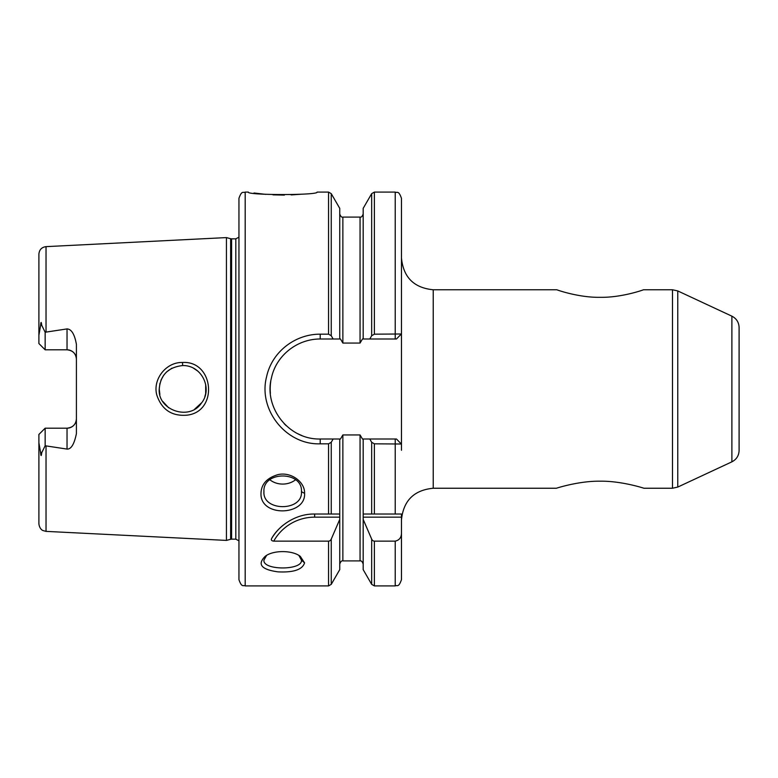 <?xml version="1.0" encoding="UTF-8"?>
<svg xmlns="http://www.w3.org/2000/svg" width="778" height="778" viewBox="0 0 778 778"><rect width="100%" height="100%" fill="white"/><g stroke="black" fill="none" stroke-linecap="round" stroke-linejoin="round"><path stroke-width="1.17" d="M731.884 461.831C736.484 459.458 738.886 455.675 739.1 450.501L739.1 327.499C738.886 322.325 736.484 318.542 731.884 316.169L731.884 461.831L677.764 487.067L677.764 290.933L672.484 289.766L643.474 289.766C643.464 289.902 621.408 297.721 600.169 297.313C578.929 297.721 556.873 289.902 556.854 289.766L433.229 289.766C413.935 287.879 403.354 277.299 401.467 258.004M643.921 488.244C643.824 488.185 621.34 480.862 600.169 481.193C578.997 480.862 556.513 488.185 556.406 488.244C556.513 488.185 578.997 480.862 600.169 481.193C621.34 480.862 643.824 488.185 643.921 488.244L672.484 488.244L672.484 289.766M556.406 488.244L433.229 488.244L433.229 289.766M374.383 334.17L371.67 335.726L369.783 338.994L396.469 338.994L401.322 333.995L374.383 334.17L374.383 192.088L395.224 192.088C397.072 193.284 398.501 189.793 401.467 198.341L401.467 450.258M401.467 517.146L401.467 514.025L363.18 514.025L363.18 517.146L401.467 517.146L401.467 579.659L401.467 517.146M369.783 439.006L371.67 442.283L374.383 443.83L401.322 444.005L396.469 439.006L362.46 439.006L360.058 434.941L342.865 434.941L340.463 439.006L320.205 439.006C287.996 439.774 263.868 406.797 271.376 378.254C275.772 356.188 296.622 338.916 320.205 338.994L333.14 338.994L331.253 335.726L331.253 193.654L339.743 208.358L339.743 338.994L340.463 338.994L342.865 343.059L360.058 343.059L362.46 338.994L369.783 338.994M270.744 381.599A50.006 50.006 0 0 0 270.394 393.405M284.106 423.611A50.006 50.006 0 0 0 286.294 425.751M297.789 433.706A50.006 50.006 0 0 0 301.776 435.495M298.927 555.492L301.456 560.102C302.905 570.556 262.478 570.566 263.936 560.092L266.562 555.434M304.577 562.864L300.279 556.367C292.421 550.046 273.136 550.027 265.24 556.299C257.051 564.342 261.262 569.535 277.882 571.849C293.501 572.657 302.399 569.661 304.577 562.864L301.456 560.102M331.253 335.726L328.54 334.17L320.205 334.17C295.018 334.063 271.814 351.957 266.553 376.892C258.004 409.588 285.964 445.045 320.205 443.83L328.54 443.83L331.253 442.283L333.14 439.006M283.192 525.16A50.006 50.006 0 0 0 271.648 538.512C277.629 527.309 294.395 513.665 314.652 514.025L314.652 517.146L339.743 517.146L339.743 519.393L331.253 539.105A4.075 3.141 89.4 0 1 328.54 541.128L328.54 585.912L245.187 585.912C243.339 584.716 241.909 588.207 238.943 579.659L238.943 198.341C241.909 189.793 243.339 193.284 245.187 192.088L245.187 585.912M328.54 541.128L273.739 541.128A46.884 46.884 0 0 1 314.652 517.146M271.648 538.512C270.88 540.01 271.571 540.885 273.739 541.128M314.652 514.025L339.743 514.025L339.743 517.146M304.577 493.349C305.054 481.864 290.846 471.507 277.892 474.648C265.843 478.266 260.231 485.414 261.068 496.072C263.577 517.38 305.958 514.958 304.577 493.349L301.456 491.696C302.905 511.603 262.478 511.623 263.936 491.677C262.487 470.778 302.905 470.729 301.456 491.696M300.843 194.257L291.147 194.918M284.388 195.093L273 194.86M265.794 194.374L253.998 192.993M245.187 192.088L248.318 192.088C246.169 195.356 319.213 195.366 317.084 192.088L328.54 192.088L328.54 334.17M295.484 479.812A18.75 15.9 0 0 1 269.898 479.793M401.467 532.949C401.458 537.452 399.377 540.185 395.224 541.128L374.383 541.128A4.075 3.141 90.6 0 1 371.67 539.105L363.18 519.393L363.18 517.146M363.18 519.393L363.18 569.642L371.67 584.356L374.383 585.912L395.224 585.912C397.072 584.716 398.501 588.207 401.467 579.659M363.18 439.006L363.18 514.025M401.322 444.005L396.469 439.006M339.743 519.393L339.743 569.642L331.253 584.356L331.253 539.105M339.743 439.006L339.743 514.025M401.322 333.995L396.469 338.994M374.383 192.088L371.67 193.654L363.18 208.358L363.18 338.994M333.14 338.994L339.743 338.994M76.409 418.817C75.933 424.428 72.811 427.56 67.034 428.192A9.375 9.375 0 0 0 76.409 418.817A9.375 9.375 0 0 1 67.034 428.192L67.034 449.081C71.129 449.344 74.25 444.189 76.409 433.638L76.409 344.362C74.61 334.277 71.488 329.133 67.034 328.919L67.034 349.808A9.375 9.375 0 0 1 76.409 359.183C75.933 353.572 72.811 350.45 67.034 349.808L45.153 349.808L45.153 332.235L67.034 328.919M45.153 428.192L45.153 445.765L41.701 452.796C41.292 456.637 40.913 456.472 40.553 452.281L38.9 442.76L38.9 434.445L45.153 428.192L67.034 428.192M67.034 449.081L45.153 445.765M46.028 332.002L46.028 246.636C41.672 247.239 39.299 249.738 38.9 254.124L38.9 343.555L45.153 349.808M38.9 335.24L40.553 325.719C40.913 321.528 41.292 321.363 41.701 325.204L45.153 332.235M38.9 442.76L38.9 523.876C39.697 529.692 43.14 530.586 43.014 530.567L46.028 531.374L226.437 540.409L226.437 237.591L46.028 246.636M40.544 451.95L41.701 452.796M182.499 362.48C166.015 361.964 152.42 379.499 156.835 395.136C161.756 409.695 171.792 416.376 186.953 415.17C218.599 411.795 214.096 360.477 182.499 362.48L182.645 365.563C201.901 365.047 213.153 389.058 201.337 403.199C189.589 421.112 157.623 410.317 159.218 389.029C160.433 374.977 168.252 367.158 182.645 365.563M205.635 393.726L204.838 396.654M159.918 383.398L159.237 389L159.879 394.427M162.913 401.594L168.622 407.76M194.714 409.111L201.697 402.703M205.684 393.493L205.684 384.488M197.855 371.135L193.605 368.266M171.967 368.15L166.667 371.874M163.672 375.288L160.929 380.248M231.601 238.846L235.812 238.846L235.812 539.154L231.601 539.154L231.601 238.846L230.628 238.72L230.628 539.29L226.437 540.409M238.943 229.471L238.943 548.539M328.54 443.83L328.54 514.025M371.67 442.283L371.67 514.025M374.383 443.83L374.383 514.025M395.224 439.006L395.224 514.025M331.253 442.283L331.253 514.025M395.224 338.994L395.224 192.088M371.67 193.654L371.67 335.726M320.205 439.006L320.205 443.83M320.205 338.994L320.205 334.17M395.224 541.128L395.224 585.912M374.383 541.128L374.383 585.912M371.67 539.105L371.67 584.356M339.743 213.969C340.628 216.44 341.678 217.48 342.865 217.091L342.865 343.059M342.865 217.091L360.058 217.091L360.058 343.059M360.058 434.941L360.058 560.909C361.274 560.539 362.315 561.58 363.18 564.031M342.865 434.941L342.865 560.909L360.058 560.909M40.553 325.719L41.701 325.204M46.028 445.998L46.028 531.374M731.884 316.169L677.764 290.933M677.764 487.067L672.484 488.244M433.229 488.244C413.945 490.121 403.354 500.701 401.467 519.996M328.54 585.912L331.253 584.356M331.253 193.654L328.54 192.088M360.058 217.091C361.274 217.461 362.315 216.42 363.18 213.969M342.865 560.909C341.698 560.51 340.657 561.551 339.743 564.031M230.628 238.72L226.437 237.591M230.628 539.29L231.601 539.154M235.812 539.154L238.943 540.836M235.812 238.846L238.943 237.164"/></g></svg>
